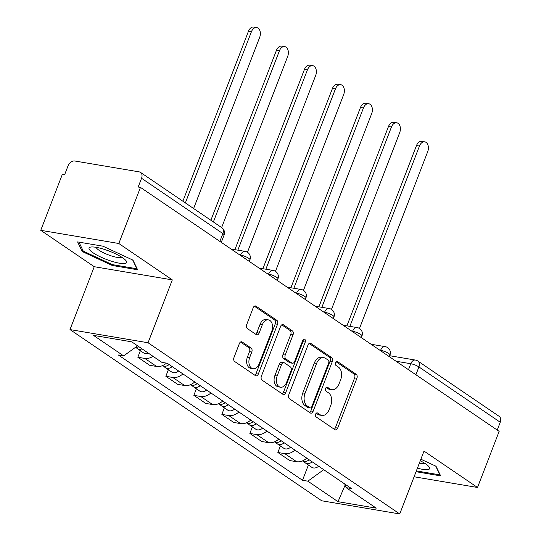 <?xml version="1.0" encoding="UTF-8"?>
<svg xmlns="http://www.w3.org/2000/svg" width="541" height="541" viewBox="0 0 541 541"><rect width="100%" height="100%" fill="white"/><g stroke="black" fill="none" stroke-linecap="round" stroke-linejoin="round"><path stroke-width="0.81" d="M315.646 414.142A2.13 1.42 99.6 0 0 316.133 416.915L334.859 429.649A3.036 2.029 99.6 0 0 335.42 429.879A3.036 2.029 99.6 0 0 337.685 428.08L356.904 378.274A3.036 2.029 99.6 0 0 356.215 374.311L337.489 361.571A2.13 1.42 99.6 0 0 337.097 361.415A2.13 1.42 99.6 0 0 335.508 362.673A2.13 1.42 99.6 0 0 335.995 365.445L338.416 367.096A9.724 6.485 99.6 0 1 340.641 379.782L339.038 383.934A9.724 6.485 99.6 0 1 331.782 389.689A9.724 6.485 99.6 0 1 329.983 388.952L327.562 387.309A2.13 1.42 99.6 0 0 327.163 387.146A2.13 1.42 99.6 0 0 325.581 388.404A2.13 1.42 99.6 0 0 326.067 391.184L328.488 392.827A9.724 6.485 99.6 0 1 330.707 405.52L329.111 409.672A9.724 6.485 99.6 0 1 321.848 415.427A9.724 6.485 99.6 0 1 320.049 414.69L317.628 413.04A2.13 1.42 99.6 0 0 317.236 412.878A2.13 1.42 99.6 0 0 315.646 414.142M242.206 342A3.036 2.029 99.6 0 0 241.644 341.77A3.036 2.029 99.6 0 0 239.372 343.569L233.983 357.547A3.036 2.029 99.6 0 0 234.679 361.51L255.474 375.657A3.036 2.029 99.6 0 0 256.035 375.887A3.036 2.029 99.6 0 0 258.3 374.088L277.519 324.275A3.036 2.029 99.6 0 0 276.823 320.313L256.035 306.165A3.036 2.029 99.6 0 0 255.467 305.935A3.036 2.029 99.6 0 0 253.202 307.734L246.689 324.614A3.036 2.029 99.6 0 0 247.386 328.583L256.285 334.636A3.036 2.029 99.6 0 0 256.847 334.865A3.036 2.029 99.6 0 0 259.112 333.067L262.344 324.695A8.129 5.417 99.6 0 1 268.41 319.887A8.129 5.417 99.6 0 1 271.771 331.106L259.119 363.897A8.129 5.417 99.6 0 1 253.053 368.712A8.129 5.417 99.6 0 1 249.692 357.486L251.795 352.022A3.036 2.029 99.6 0 0 251.105 348.052L242.206 342L241.036 341.804M148.051 342.751L172.309 279.886L118.81 243.497L140.457 187.396L499.154 431.373L477.507 487.475L424.009 451.086L399.752 513.95L148.051 342.751L69.992 329.577L321.685 500.77L399.752 513.95M288.786 394.822A3.036 2.029 99.6 0 0 289.482 398.785L310.277 412.932A3.036 2.029 99.6 0 0 310.838 413.162A3.036 2.029 99.6 0 0 313.104 411.363L332.323 361.55A3.036 2.029 99.6 0 0 331.633 357.587L310.838 343.447A3.036 2.029 99.6 0 0 310.277 343.217A3.036 2.029 99.6 0 0 308.005 345.016L288.786 394.822M282.875 394.294L262.081 380.147A3.036 2.029 99.6 0 1 261.384 376.184L280.603 326.372A3.036 2.029 99.6 0 1 282.875 324.58A3.036 2.029 99.6 0 1 283.437 324.803L292.336 330.862A3.036 2.029 99.6 0 1 293.026 334.825L285.235 355.024A3.036 2.029 99.6 0 0 285.925 358.987L291.829 363.004A3.036 2.029 99.6 0 0 292.39 363.234A3.036 2.029 99.6 0 0 294.662 361.435L302.777 340.404A2.13 1.42 99.6 0 1 304.36 339.146A2.13 1.42 99.6 0 1 305.246 342.088L285.702 392.725A3.036 2.029 99.6 0 1 283.437 394.524A3.036 2.029 99.6 0 1 282.875 394.294M118.81 243.497L40.751 230.317L62.398 174.222L64.67 174.601L68.044 165.864A6.194 4.416 -55.8 0 1 74.773 160.995L139.179 171.869A6.194 4.416 -55.8 0 1 140.484 172.383L221.81 227.7A6.194 4.416 124.2 0 1 222.878 233.59L141.553 178.273A6.194 4.416 -55.8 0 0 140.484 172.383M40.751 230.317L94.249 266.706L69.992 329.577M140.457 187.396L138.185 187.017L141.553 178.273M415.907 374.751L418.923 366.933A6.194 4.416 124.2 0 0 417.855 361.043L499.181 416.36A6.194 4.416 124.2 0 1 500.249 422.25L418.923 366.933A6.194 1.353 -158.9 0 0 410.781 363.721L396.032 361.232M497.233 430.068L500.249 422.25M414.095 476.77L477.507 487.475M294.94 450.105A14.242 10.151 124.2 0 1 284.809 453.656L296.657 461.716A14.242 10.151 -55.8 0 0 306.788 458.166M296.657 461.716L289.719 460.547L277.871 452.486L280.394 445.946M284.809 453.656L277.871 452.486M252.383 426.896L249.861 433.436L261.709 441.497L268.654 442.666A14.242 10.151 -55.8 0 0 278.777 439.116M266.929 431.055A14.242 10.151 124.2 0 1 256.806 434.606L249.861 433.436M224.38 407.846L221.857 414.386L233.705 422.447L240.644 423.617A14.242 10.151 -55.8 0 0 250.774 420.066M238.926 412.005A14.242 10.151 124.2 0 1 228.796 415.562L221.857 414.386M196.369 388.796L193.847 395.336L205.695 403.397L212.64 404.567A14.242 10.151 -55.8 0 0 222.764 401.016M210.916 392.962A14.242 10.151 124.2 0 1 200.792 396.512L193.847 395.336M168.366 369.746L165.844 376.293L177.691 384.347L184.63 385.523A14.242 10.151 -55.8 0 0 194.76 381.966M182.912 373.912A14.242 10.151 124.2 0 1 172.782 377.462L165.844 376.293M140.362 350.703L137.833 357.243L149.688 365.297L156.626 366.473A14.242 10.151 -55.8 0 0 166.513 363.126M153.008 356.303A14.242 10.151 124.2 0 1 144.778 358.413L137.833 357.243M344.732 483.972L346.084 487.63L376.245 508.148L338.01 501.69L307.849 481.179L323.721 469.689M137.583 345.814L123.652 355.89L118.31 354.991L302.5 480.273L307.849 481.179M123.652 355.89L93.492 335.379L131.727 341.831L161.887 362.348L167.237 363.248L351.434 488.537L346.084 487.63M416.043 471.725L440.651 475.884L436.012 466.241L420.871 459.214M172.309 279.886L94.249 266.706M77.6 241.915L82.246 251.551L112.251 265.475L137.61 269.763L132.964 260.12L102.959 246.196L77.6 241.915M308.397 464.996L302.5 480.273M338.01 501.69L345.138 485.081M82.787 250.158L82.246 251.551M112.569 264.657L112.251 265.475M316.221 413.25L317.777 414.305A9.724 6.485 99.6 0 0 319.575 415.042L321.848 415.427M331.782 389.689L329.503 389.304A9.724 6.485 99.6 0 1 327.704 388.573L326.155 387.512M334.25 429.236A3.036 2.029 99.6 0 0 335.413 427.701L354.632 377.888A3.036 2.029 99.6 0 0 353.936 373.926L336.083 361.78M309.668 412.519A3.036 2.029 99.6 0 0 310.832 410.977L330.051 361.172A3.036 2.029 99.6 0 0 329.354 357.202L309.168 343.474M309.831 407.738A2.13 1.42 99.6 0 0 310.223 407.9A2.13 1.42 99.6 0 0 311.812 406.643L328.685 362.916A2.13 1.42 99.6 0 0 328.198 360.144L325.641 358.406A9.724 6.485 99.6 0 0 323.843 357.669A9.724 6.485 99.6 0 0 316.586 363.424L305.056 393.307A9.724 6.485 99.6 0 0 307.274 406L309.831 407.738L307.559 407.353A2.13 1.42 99.6 0 0 307.951 407.515L310.223 407.9M323.843 357.669L321.57 357.283A9.724 6.485 99.6 0 0 314.307 363.038L316.586 363.424M307.559 407.353L305.002 405.615A9.724 6.485 99.6 0 1 302.777 392.928L314.307 363.038M281.766 324.837L290.057 330.477L292.336 330.862M292.39 363.234L290.118 362.849A3.036 2.029 99.6 0 1 289.557 362.619L283.653 358.609A3.036 2.029 99.6 0 1 282.957 354.639L290.754 334.439A3.036 2.029 99.6 0 0 290.057 330.477M282.267 393.882A3.036 2.029 99.6 0 0 283.43 392.34L302.967 341.702A2.13 1.42 99.6 0 0 303.075 339.836M277.148 375.988A8.129 5.417 99.6 0 0 280.509 387.207A8.129 5.417 99.6 0 0 286.574 382.399L291.031 370.849A3.036 2.029 99.6 0 0 290.334 366.879L284.431 362.862A3.036 2.029 99.6 0 0 283.869 362.632A3.036 2.029 99.6 0 0 281.604 364.431L277.148 375.988L274.869 375.603A8.129 5.417 99.6 0 0 278.23 386.822L280.509 387.207M283.869 362.632L281.597 362.254A3.036 2.029 99.6 0 0 279.325 364.046L281.604 364.431M274.869 375.603L279.325 364.046M253.053 368.712L250.774 368.326A8.129 5.417 99.6 0 1 247.413 357.101L249.523 351.636A3.036 2.029 99.6 0 0 248.826 347.674L240.535 342.034M268.41 319.887L266.131 319.501A8.129 5.417 99.6 0 0 260.065 324.309L262.344 324.695M255.677 334.223A3.036 2.029 99.6 0 0 256.833 332.681L260.065 324.309M254.865 375.244A3.036 2.029 99.6 0 0 256.021 373.703L275.247 323.89A3.036 2.029 99.6 0 0 274.551 319.927L254.365 306.199M309.168 459.782A7.743 5.518 124.2 0 1 302.419 460.925M359.488 328.468L427.708 151.676A7.121 4.747 99.6 0 0 424.759 141.843A7.121 4.747 99.6 0 0 419.451 146.056L349.871 326.358M312.218 461.858A7.743 5.518 124.2 0 1 305.347 462.92A7.743 5.518 124.2 0 1 304.069 461.514M318.683 466.254A7.743 5.518 124.2 0 1 311.812 467.316L305.347 462.92M346.916 325.858L416.489 145.556A7.121 4.747 -80.4 0 1 421.804 141.343L424.759 141.843M281.158 440.732A7.743 5.518 124.2 0 1 274.415 441.875M331.484 309.418L399.698 132.626A7.121 4.747 99.6 0 0 396.756 122.793A7.121 4.747 99.6 0 0 391.441 127.007L321.868 307.308M284.214 442.808A7.743 5.518 124.2 0 1 277.337 443.87A7.743 5.518 124.2 0 1 276.066 442.464M290.673 447.204A7.743 5.518 124.2 0 1 283.802 448.266L277.337 443.87M318.913 306.815L388.485 126.506A7.121 4.747 -80.4 0 1 393.801 122.293L396.756 122.793M253.154 421.689A7.743 5.518 124.2 0 1 246.405 422.825M303.474 290.368L371.694 113.576A7.121 4.747 99.6 0 0 368.752 103.744A7.121 4.747 99.6 0 0 363.437 107.957L293.864 288.265M256.204 423.765A7.743 5.518 124.2 0 1 249.333 424.82A7.743 5.518 124.2 0 1 248.055 423.414M262.669 428.161A7.743 5.518 124.2 0 1 255.798 429.216L249.333 424.82M290.902 287.765L360.475 107.463A7.121 4.747 -80.4 0 1 365.79 103.243L368.752 103.744M417.415 468.175A20.125 4.389 -158.9 0 0 428.371 469.514A20.125 4.389 -158.9 0 0 428.79 466.491A20.125 4.389 -158.9 0 0 420.276 460.763M419.282 463.333A13.775 3.003 -158.9 0 0 424.137 463.617A13.775 3.003 -158.9 0 0 424.786 463.312M435.708 466.099L439.941 474.883L416.36 470.907M125.329 263.393A20.125 4.389 -158.9 0 0 125.749 260.37A20.125 4.389 -158.9 0 0 109.404 251.18A20.125 4.389 -158.9 0 0 91.118 247.007A20.125 4.389 -158.9 0 0 90.32 247.149A20.125 4.389 -158.9 0 0 100.849 257.076A20.125 4.389 -158.9 0 0 125.329 263.393M96.224 247.345A13.775 3.003 -158.9 0 0 106.908 254.29A13.775 3.003 -158.9 0 0 121.096 257.496A13.775 3.003 -158.9 0 0 121.745 257.191M132.667 259.978L136.893 268.762L112.325 264.617L83.253 251.125L78.925 242.131M225.144 402.639A7.743 5.518 124.2 0 1 218.402 403.775M275.47 271.318L343.684 94.526A7.121 4.747 99.6 0 0 340.742 84.694A7.121 4.747 99.6 0 0 335.427 88.913L265.854 269.215M228.201 404.715A7.743 5.518 124.2 0 1 221.33 405.77A7.743 5.518 124.2 0 1 220.052 404.364M234.659 409.111A7.743 5.518 124.2 0 1 227.788 410.166L221.33 405.77M262.899 268.715L332.472 88.413A7.121 4.747 -80.4 0 1 337.787 84.2L340.742 84.694M197.14 383.589A7.743 5.518 124.2 0 1 190.391 384.725M247.46 252.268L315.68 75.476A7.121 4.747 99.6 0 0 312.739 65.65A7.121 4.747 99.6 0 0 307.423 69.863L237.851 250.165M200.19 385.665A7.743 5.518 124.2 0 1 193.32 386.72A7.743 5.518 124.2 0 1 192.048 385.314M206.655 390.061A7.743 5.518 124.2 0 1 199.785 391.116L193.32 386.72M234.889 249.665L304.461 69.363A7.121 4.747 -80.4 0 1 309.777 65.15L312.739 65.65M169.137 364.539A7.743 5.518 124.2 0 1 162.388 365.675M221.634 227.578L287.677 56.426A7.121 4.747 99.6 0 0 284.728 46.6A7.121 4.747 99.6 0 0 279.413 50.813L213.377 221.966M172.187 366.615A7.743 5.518 124.2 0 1 165.316 367.67A7.743 5.518 124.2 0 1 164.038 366.264M178.652 371.011A7.743 5.518 124.2 0 1 171.774 372.066L165.316 367.67M210.875 220.268L276.458 50.313A7.121 4.747 -80.4 0 1 281.773 46.1L284.728 46.6M138.996 346.774A7.743 5.518 124.2 0 1 135.717 347.16M193.624 208.528L259.666 37.383A7.121 4.747 99.6 0 0 256.725 27.55A7.121 4.747 99.6 0 0 251.409 31.763L185.367 202.916M142.046 348.85A7.743 5.518 124.2 0 1 137.306 348.627A7.743 5.518 124.2 0 1 136.034 347.221M148.511 353.246A7.743 5.518 124.2 0 1 143.771 353.023L137.306 348.627M182.872 201.218L248.454 31.263A7.121 4.747 -80.4 0 1 253.763 27.05L256.725 27.55M408.475 369.699L410.781 363.721A6.194 4.125 99.6 0 1 415.407 360.063L389.682 355.721M172.782 377.462L184.63 385.523M200.792 396.512L212.64 404.567M228.796 415.562L240.644 423.617M256.806 434.606L268.654 442.666M144.778 358.413L156.626 366.473M240.441 255.399L240.569 255.068L239.744 254.926M268.444 274.449L268.573 274.118L267.748 273.976M296.454 293.499L296.583 293.168L295.751 293.026M324.458 312.549L324.586 312.211L323.761 312.076M352.468 331.599L352.597 331.261L351.765 331.126M380.472 350.649L380.6 350.311L379.775 350.176M389.317 356.668L389.966 354.984A6.194 1.353 -158.9 0 0 386.937 352.489A6.194 1.353 -158.9 0 0 380.6 350.311A6.194 4.125 -80.4 0 1 385.226 346.646L371.085 344.259M361.314 337.618L361.963 335.934A6.194 1.353 -158.9 0 0 358.933 333.439A6.194 1.353 -158.9 0 0 352.597 331.261A6.194 4.125 -80.4 0 1 357.216 327.603L343.075 325.215M333.31 318.568L333.959 316.884A6.194 1.353 -158.9 0 0 330.923 314.389A6.194 1.353 -158.9 0 0 324.586 312.211A6.194 4.125 -80.4 0 1 329.212 308.553L315.072 306.165M305.3 299.518L305.949 297.834A6.194 1.353 -158.9 0 0 302.919 295.339A6.194 1.353 -158.9 0 0 296.583 293.168A6.194 4.125 -80.4 0 1 301.202 289.503L287.061 287.115M277.296 280.468L277.946 278.784A6.194 1.353 -158.9 0 0 274.909 276.289A6.194 1.353 -158.9 0 0 268.573 274.118A6.194 4.125 -80.4 0 1 273.198 270.453L259.058 268.065M249.286 261.418L249.935 259.741A6.194 1.353 -158.9 0 0 246.906 257.239A6.194 1.353 -158.9 0 0 240.569 255.068A6.194 4.125 -80.4 0 1 245.188 251.403L231.048 249.016M219.862 241.408L222.878 233.59A6.194 1.353 -158.9 0 1 224.109 235.051A6.194 6.194 0 0 0 221.81 227.7M317.777 414.305L320.049 414.69M326.744 387.167L327.562 387.309M327.704 388.573L329.983 388.952M336.671 361.435L337.489 361.571M353.936 373.926L356.215 374.311M354.632 377.888L356.904 378.274M335.413 427.701L337.685 428.08M316.81 412.905L317.628 413.04M309.668 343.244L310.838 343.447M329.354 357.202L331.633 357.587M330.051 361.172L332.323 361.55M310.832 410.977L313.104 411.363M302.777 392.928L305.056 393.307M305.002 405.615L307.274 406M282.267 324.607L283.437 324.803M290.754 334.439L293.026 334.825M282.957 354.639L285.235 355.024M283.653 358.609L285.925 358.987M289.557 362.619L291.829 363.004M302.967 341.702L305.246 342.088M283.43 392.34L285.702 392.725M248.826 347.674L251.105 348.052M249.523 351.636L251.795 352.022M247.413 357.101L249.692 357.486M256.833 332.681L259.112 333.067M254.865 305.969L256.035 306.165M274.551 319.927L276.823 320.313M275.247 323.89L277.519 324.275M256.021 373.703L258.3 374.088M416.489 145.556L419.451 146.056M388.485 126.506L391.441 127.007M360.475 107.463L363.437 107.957M332.472 88.413L335.427 88.913M304.461 69.363L307.423 69.863M276.458 50.313L279.413 50.813M248.454 31.263L251.409 31.763M389.966 354.984A6.194 6.194 0 0 0 385.226 346.646M361.963 335.934A6.194 6.194 0 0 0 357.216 327.603M333.959 316.884A6.194 6.194 0 0 0 329.212 308.553M305.949 297.834A6.194 6.194 0 0 0 301.202 289.503M277.946 278.784A6.194 6.194 0 0 0 273.198 270.453M249.935 259.741A6.194 6.194 0 0 0 245.188 251.403M221.283 242.368L224.109 235.051M417.855 361.043A6.194 6.194 0 0 0 415.407 360.063"/></g></svg>
